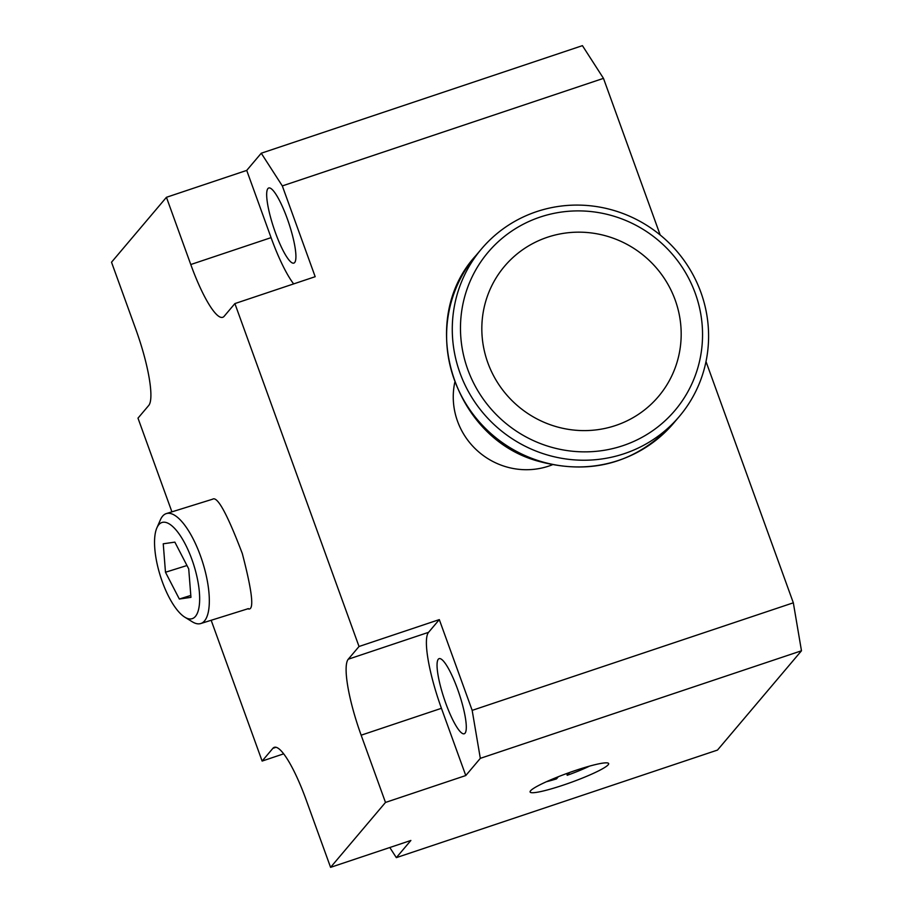 <?xml version="1.0" encoding="UTF-8"?>
<svg xmlns="http://www.w3.org/2000/svg" width="913" height="913" viewBox="0 0 913 913"><rect width="100%" height="100%" fill="white"/><g stroke="black" fill="none" stroke-linecap="round" stroke-linejoin="round"><path stroke-width="1.37" d="M552.194 464.843A72.013 70.05 -139.8 0 1 457.539 421.258A72.013 70.05 -139.8 0 1 454.765 382.433M457.596 689.212A39.601 7.897 71.5 0 1 464.249 733.767A39.601 7.897 71.5 0 1 445.749 703.204A39.601 7.897 71.5 0 1 439.085 658.65A39.601 7.897 71.5 0 1 457.596 689.212M275.372 232.553A39.601 7.897 -108.5 0 0 293.872 263.104A39.601 7.897 -108.5 0 0 287.218 218.549A39.601 7.897 -108.5 0 0 268.719 187.998A39.601 7.897 -108.5 0 0 275.372 232.553M156.876 527.885L160.426 519.771A57.61 20.109 72.6 0 1 166.337 513.585A57.61 20.109 72.6 0 1 167.456 513.334A57.61 20.109 72.6 0 1 203.211 564.108A57.61 20.109 72.6 0 1 200.734 623.545A57.61 20.109 72.6 0 1 199.627 623.784A57.61 20.109 72.6 0 1 192.346 621.821L184.803 617.177A50.409 17.598 72.6 0 1 160.3 575.829A50.409 17.598 72.6 0 1 156.876 527.885A50.409 17.598 72.6 0 1 163.028 522.247A50.409 17.598 72.6 0 1 194.709 568.046A50.409 17.598 72.6 0 1 191.171 618.9A50.409 17.598 72.6 0 1 184.803 617.177M166.337 513.585L212.638 499.194C217.362 495.896 227.257 514.03 242.31 553.575C252.673 593.279 254.499 611.664 247.765 608.731M589.558 766.11A34.568 4.074 160.1 0 1 567.201 775.297L566.893 773.459M530.567 790.784A41.77 4.919 160.1 0 0 530.179 791.354A41.77 4.919 160.1 0 0 564.748 784.621A41.77 4.919 160.1 0 0 608.184 764.786A41.77 4.919 160.1 0 0 608.172 763.12A41.77 4.919 160.1 0 0 569.335 772.581A41.77 4.919 160.1 0 0 530.567 790.784M546.396 781.733A34.568 4.074 160.1 0 0 556.496 778.88L558.322 776.712M567.201 775.297L569.564 772.501M389.805 847.515L396.333 857.638L410.873 840.462L330.574 867.35L385.491 802.436L361.149 735.193A68.407 13.638 -108.5 0 1 348.252 659.22L359.026 646.495L234.892 303.584L224.13 316.32A68.407 13.638 -108.5 0 1 222.726 317.302A68.407 13.638 -108.5 0 1 190.771 264.53L166.44 197.299L111.523 262.214L135.866 329.456A68.407 13.638 -108.5 0 1 148.762 405.418L137.989 418.154L171.906 511.839M396.333 857.638L717.492 750.075L801.477 650.786L480.318 758.349L472.169 710.371L793.329 602.808L706 361.548M234.892 303.584L315.179 276.696L282.322 185.921L261.255 153.224L246.727 170.4L271.07 237.642A68.407 13.638 -108.5 0 0 293.655 283.909M261.255 153.224L582.426 45.65L603.482 78.358L282.322 185.921M660.179 234.983L603.482 78.358M793.329 602.808L801.477 650.786M472.169 710.371L439.313 619.607L428.551 632.332A68.407 13.638 -108.5 0 0 441.436 708.305L465.778 775.536L480.318 758.349M465.778 775.536L385.491 802.436M330.574 867.35L306.243 800.108A68.407 13.638 -108.5 0 0 274.288 747.336A68.407 13.638 -108.5 0 0 272.884 748.329L262.122 761.065L283.646 753.853M211.165 620.281L262.122 761.065M246.727 170.4L166.44 197.299M439.313 619.607L359.026 646.495M163.244 543.794L174.862 542.128L188.717 568.902L190.954 597.353L179.336 599.031L165.481 572.246L163.244 543.794M186.971 565.524L165.481 572.246M190.806 595.436L179.336 599.031M617.508 211.588A129.612 126.097 -139.8 0 1 679.398 416.362A129.612 126.097 -139.8 0 1 543.361 453.727A129.612 126.097 -139.8 0 1 481.471 248.952A129.612 126.097 -139.8 0 1 617.508 211.588M616.526 217.032A122.41 119.089 -139.8 0 1 697.372 369.354A122.41 119.089 -139.8 0 1 546.499 445.727A122.41 119.089 -139.8 0 1 465.653 293.404A122.41 119.089 -139.8 0 1 616.526 217.032M486.093 300.103A100.807 98.068 -139.8 0 1 610.341 237.22A100.807 98.068 -139.8 0 1 676.921 362.655A100.807 98.068 -139.8 0 1 552.673 425.549A100.807 98.068 -139.8 0 1 486.093 300.103M441.436 708.305L361.149 735.193M276 747.291L272.884 748.329M271.07 237.642L190.771 264.53M428.551 632.332L348.252 659.22M679.398 416.362L673.714 423.073A129.612 126.097 -139.8 0 1 537.677 460.437A129.612 126.097 -139.8 0 1 475.799 255.663L481.471 248.952M200.734 623.545L248.427 608.617M673.714 423.073C636.281 463.279 590.722 475.878 537.015 460.86C452.015 436.802 416.75 319.972 475.799 255.663"/></g></svg>
